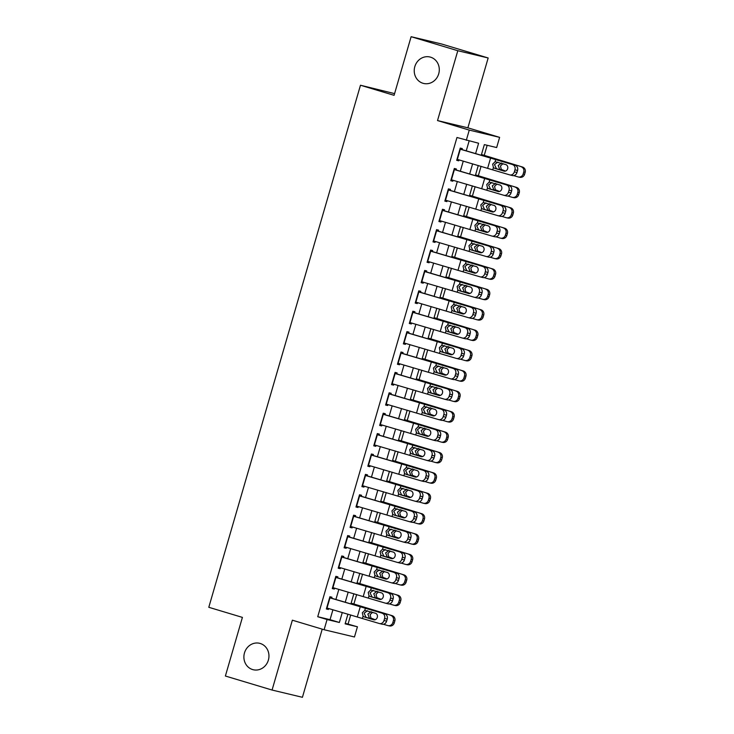 <?xml version="1.0" encoding="UTF-8"?>
<svg xmlns="http://www.w3.org/2000/svg" width="734" height="734" viewBox="0 0 734 734"><rect width="100%" height="100%" fill="white"/><g stroke="black" fill="none" stroke-linecap="round" stroke-linejoin="round"><path stroke-width="1.1" d="M260.221 643.47A13.597 12.478 103.4 0 1 268.47 659.765A13.597 12.478 103.4 0 1 253.267 669.738A13.597 12.478 103.4 0 1 252.634 669.573A13.597 12.478 103.4 0 1 244.376 653.278A13.597 12.478 103.4 0 1 259.588 643.296A13.597 12.478 103.4 0 1 260.221 643.47M430.555 57.169A13.597 12.478 103.4 0 1 438.813 73.464A13.597 12.478 103.4 0 1 423.601 83.447A13.597 12.478 103.4 0 1 422.967 83.272A13.597 12.478 103.4 0 1 414.719 66.977A13.597 12.478 103.4 0 1 429.922 56.995A13.597 12.478 103.4 0 1 430.555 57.169M345.274 623.313L357.43 626.79L354.467 636.984L324.107 629.726L327.07 619.533L339.374 622.478L342.283 612.486M394.58 93.622L360.477 85.236L208.795 607.293L242.413 617.395L225.384 676.023L272.066 690.043L302.426 697.3L322.217 629.166M360.477 85.236L394.085 95.328L411.123 36.7L441.473 43.957L488.165 57.977L457.805 50.719L437.519 120.569L469.265 130.102L499.625 137.359L496.661 147.552L484.348 144.616L481.284 155.186M437.519 120.569L467.87 127.826L488.165 57.977M467.87 127.826L499.625 137.359M348.09 623.983L350.714 614.945M353.889 604.018L356.641 594.549M359.816 583.622L362.568 574.153M365.743 563.235L368.496 553.766M371.661 542.839L374.413 533.37M377.588 522.443L380.34 512.974M383.515 502.056L386.267 492.578M389.442 481.66L392.195 472.191M395.36 461.264L398.112 451.795M401.287 440.877L404.039 431.399M407.214 420.481L409.967 411.012M413.141 400.085L415.894 390.616M419.059 379.698L421.811 370.22M424.986 359.302L427.738 349.834M430.913 338.906L433.666 329.438M436.84 318.519L439.593 309.042M442.758 298.123L445.51 288.655M448.685 277.727L451.438 268.259M454.612 257.34L457.365 247.863M460.539 236.944L463.292 227.476M466.457 216.548L469.209 207.08M472.384 196.162L475.137 186.684M478.311 175.765L481.064 166.297M484.238 155.369L487.165 145.286M411.123 36.7L457.805 50.719M331.63 598.338L331.952 597.228L329.905 596.742L326.346 608.972L328.401 609.468L328.667 608.532M337.557 577.942L337.879 576.832L335.823 576.346L332.273 588.585L334.319 589.072L334.594 588.136M343.484 557.546L343.806 556.445L341.75 555.95L338.2 568.189L340.246 568.676L340.521 567.749M349.402 537.16L349.723 536.049L347.677 535.563L344.118 547.793L346.173 548.289L346.439 547.353M355.329 516.764L355.651 515.653L353.604 515.167L350.045 527.407L352.1 527.893L352.366 526.957M361.256 496.368L361.578 495.266L359.522 494.771L355.972 507.011L358.018 507.497L358.293 506.57M367.183 475.981L367.505 474.87L365.449 474.384L361.899 486.614L363.945 487.11L364.22 486.174M373.101 455.585L373.423 454.474L371.376 453.988L367.817 466.218L369.872 466.714L370.138 465.778M379.028 435.189L379.35 434.088L377.304 433.592L373.744 445.832L375.799 446.318L376.065 445.391M384.955 414.802L385.277 413.692L383.221 413.205L379.671 425.436L381.717 425.931L381.992 424.995M390.883 394.406L391.204 393.296L389.148 392.809L385.598 405.04L387.644 405.535L387.919 404.599M396.8 374.01L397.122 372.909L395.076 372.413L391.516 384.653L393.571 385.139L393.837 384.212M402.727 353.623L403.049 352.513L401.003 352.017L397.443 364.257L399.498 364.752L399.764 363.816M408.654 333.227L408.976 332.117L406.92 331.63L403.37 343.861L405.416 344.356L405.691 343.42M414.582 312.831L414.903 311.73L412.847 311.234L409.297 323.474L411.343 323.96L411.618 323.033M420.499 292.444L420.821 291.334L418.775 290.838L415.215 303.078L417.27 303.573L417.536 302.637M426.426 272.048L426.748 270.938L424.702 270.451L421.142 282.682L423.197 283.177L423.463 282.241M432.354 251.652L432.675 250.551L430.619 250.055L427.069 262.295L429.115 262.781L429.39 261.854M438.281 231.265L438.602 230.155L436.546 229.659L432.996 241.899L435.042 242.385L435.317 241.458M444.198 210.869L444.52 209.759L442.474 209.273L438.914 221.503L440.969 221.998L441.235 221.062M450.125 190.473L450.447 189.372L448.401 188.877L444.841 201.116L446.896 201.602L447.162 200.676M456.053 170.086L456.374 168.976L454.318 168.481L450.768 180.72L452.814 181.206L453.089 180.28M475.614 153.534L478.605 143.24L456.961 137.497L317.73 616.725L330.043 619.67L332.915 609.77M335.906 599.467L338.842 589.374M341.833 579.071L344.769 568.978M347.76 558.675L350.687 548.592M353.687 538.288L356.614 528.196M359.605 517.892L362.541 507.8M365.532 497.496L368.468 487.413M371.459 477.109L374.386 467.017M377.386 456.713L380.313 446.621M383.304 436.317L386.24 426.234M389.231 415.93L392.167 405.838M395.158 395.534L398.085 385.442M401.085 375.138L404.012 365.055M407.003 354.751L409.939 344.659M412.93 334.355L415.866 324.263M418.857 313.959L421.784 303.876M424.784 293.572L427.711 283.48M430.702 273.176L433.638 263.084M436.629 252.78L439.565 242.688M442.556 232.394L445.483 222.301M448.483 211.998L451.41 201.905M454.401 191.602L457.337 181.509M460.328 171.215L463.264 161.122M466.255 150.819L469.118 140.965M461.98 149.69L462.301 148.58L460.246 148.094L456.695 160.324L458.741 160.819L459.016 159.884M324.107 629.726L292.361 620.193L272.066 690.043M317.73 616.725L327.07 619.533M466.301 140.295L469.265 130.102M347.944 614.138L345.118 623.845L357.43 626.79M478.284 165.489L475.357 175.582M472.366 185.876L469.43 195.969M466.439 206.272L463.503 216.365M460.512 226.668L457.585 236.761M454.585 247.055L451.658 257.148M448.667 267.451L445.731 277.544M442.74 287.847L439.804 297.94M436.813 308.243L433.886 318.327M430.886 328.63L427.959 338.723M424.968 349.026L422.032 359.119M419.041 369.422L416.105 379.506M413.114 389.809L410.187 399.902M407.187 410.205L404.26 420.298M401.269 430.601L398.333 440.684M395.342 450.988L392.406 461.08M389.415 471.384L386.488 481.476M383.487 491.78L380.561 501.863M377.57 512.167L374.634 522.259M371.643 532.563L368.707 542.655M365.716 552.959L362.789 563.042M359.788 573.346L356.862 583.438M353.871 593.742L350.935 603.834M345.274 602.183L348.2 592.099M351.201 581.796L354.127 571.703M357.119 561.4L360.055 551.307M363.046 541.004L365.982 530.921M368.973 520.617L371.899 510.525M374.9 500.221L377.827 490.129M380.818 479.825L383.754 469.732M386.745 459.438L389.681 449.346M392.672 439.042L395.598 428.95M398.599 418.646L401.526 408.554M404.517 398.259L407.453 388.167M410.444 377.863L413.38 367.771M416.371 357.467L419.298 347.375M422.289 337.08L425.225 326.988M428.216 316.684L431.152 306.592M434.143 296.288L437.079 286.196M440.07 275.901L442.997 265.809M445.988 255.505L448.924 245.413M451.915 235.109L454.851 225.017M457.842 214.713L460.768 204.63M463.769 194.327L466.696 184.234M469.687 173.93L472.623 163.838M330.043 619.67L339.374 622.478M456.722 160.214L458.741 160.819M450.804 180.601L452.814 181.206M444.877 200.997L446.896 201.602M438.95 221.393L440.969 221.998M433.023 241.78L435.042 242.385M427.105 262.176L429.115 262.781M421.178 282.572L423.197 283.177M415.251 302.958L417.27 303.573M409.324 323.355L411.343 323.96M403.406 343.751L405.416 344.356M397.479 364.147L399.498 364.752M391.552 384.533L393.571 385.139M385.625 404.929L387.644 405.535M379.707 425.325L381.717 425.931M373.78 445.712L375.799 446.318M367.853 466.108L369.872 466.714M361.926 486.504L363.945 487.11M356.008 506.891L358.018 507.497M350.081 527.287L352.1 527.893M344.154 547.683L346.173 548.289M338.227 568.07L340.246 568.676M332.309 588.466L334.319 589.072M326.382 608.862L328.401 609.468M459.952 149.103L515.25 165.333A4.248 3.661 104.2 0 1 517.562 170.472L514.947 169.811A4.248 3.661 -75.8 0 0 512.635 164.664M462.007 149.58L515.25 165.333M456.988 159.296L509.671 174.866A4.248 3.661 -75.8 0 0 509.809 174.903A4.248 3.661 -75.8 0 0 514.351 171.848L514.947 169.811M497.808 162.086L494.477 164.572L496.459 168.719L494.615 168.288L504.13 171.169M514.351 171.848L516.975 172.508L517.562 170.472M516.975 172.508A4.248 3.661 104.2 0 1 512.433 175.564A4.248 3.661 104.2 0 1 512.286 175.527M504.698 171.224L496.459 168.719M494.615 168.288L493.413 167.535L492.661 164.15L495.101 161.728L505.799 164.59A3.395 2.927 104.2 0 1 507.653 168.701A3.395 2.927 104.2 0 1 504.019 171.141A3.395 2.927 104.2 0 1 503.9 171.114M513.736 175.619L518.066 176.903A4.248 4.083 -77.9 0 0 523.159 173.986L524.608 174.297A4.248 4.083 102.1 0 1 519.81 177.289L518.36 176.986M481.431 154.654L522.47 167.022A4.248 4.083 102.1 0 1 525.205 172.261L524.608 174.297M481.476 154.507L522.47 167.022M505.331 171.132L499.735 169.407L498.184 165.462L501.597 162.994M525.205 172.261L523.755 171.949L523.159 173.986M523.755 171.949A4.248 4.083 -77.9 0 0 521.021 166.71M502.964 163.609L500.469 166.012L501.276 169.416L505.524 171.068M454.025 169.49L509.323 185.72A4.248 3.661 104.2 0 1 511.644 190.868L509.02 190.198A4.248 3.661 -75.8 0 0 506.708 185.06M456.08 169.976L509.323 185.72M451.061 179.692L503.744 195.253A4.248 3.661 -75.8 0 0 503.891 195.299A4.248 3.661 -75.8 0 0 508.433 192.244L509.02 190.198M491.89 182.482L488.56 184.968L490.532 189.115L488.688 188.684L498.212 191.565M508.433 192.244L511.048 192.904L511.644 190.868M511.048 192.904A4.248 3.661 104.2 0 1 506.506 195.96A4.248 3.661 104.2 0 1 506.359 195.923M498.771 191.611L490.532 189.115M488.688 188.684L487.495 187.932L486.734 184.546L489.174 182.124L499.872 184.977A3.395 2.927 104.2 0 1 501.726 189.097A3.395 2.927 104.2 0 1 498.092 191.537A3.395 2.927 104.2 0 1 497.973 191.51M448.107 189.886L503.405 206.116A4.248 3.661 104.2 0 1 505.717 211.254L503.093 210.594A4.248 3.661 -75.8 0 0 500.781 205.456M450.153 190.372L503.405 206.116M445.143 200.079L497.817 215.649A4.248 3.661 -75.8 0 0 497.964 215.686A4.248 3.661 -75.8 0 0 502.506 212.631L503.093 210.594M485.963 202.878L482.633 205.355L484.614 209.502L482.761 209.08L492.285 211.961M502.506 212.631L505.12 213.3L505.717 211.254M505.12 213.3A4.248 3.661 104.2 0 1 500.579 216.356A4.248 3.661 104.2 0 1 500.441 216.31M492.853 212.007L484.614 209.502M482.761 209.08L481.568 208.318L480.807 204.933L483.256 202.52L493.945 205.373A3.395 2.927 104.2 0 1 495.799 209.484A3.395 2.927 104.2 0 1 492.165 211.933A3.395 2.927 104.2 0 1 492.055 211.897M442.18 210.282L497.478 226.512A4.248 3.661 104.2 0 1 499.79 231.65L497.175 230.99A4.248 3.661 -75.8 0 0 494.854 225.843M444.235 210.759L497.478 226.512M439.216 220.475L491.89 236.045A4.248 3.661 -75.8 0 0 492.037 236.082A4.248 3.661 -75.8 0 0 496.579 233.027L497.175 230.99M480.036 223.264L476.705 225.751L478.687 229.898L476.834 229.467L486.358 232.348M496.579 233.027L499.203 233.687L499.79 231.65M499.203 233.687A4.248 3.661 104.2 0 1 494.661 236.743A4.248 3.661 104.2 0 1 494.514 236.706M486.926 232.403L478.687 229.898M476.834 229.467L475.641 228.714L474.889 225.329L477.329 222.907L488.027 225.769A3.395 2.927 104.2 0 1 489.872 229.88A3.395 2.927 104.2 0 1 486.238 232.329A3.395 2.927 104.2 0 1 486.128 232.293M436.253 230.669L491.551 246.899A4.248 3.661 104.2 0 1 493.863 252.046L491.248 251.386A4.248 3.661 -75.8 0 0 488.936 246.239M438.308 231.155L491.551 246.899M433.289 240.871L485.972 256.432A4.248 3.661 -75.8 0 0 486.11 256.478A4.248 3.661 -75.8 0 0 490.651 253.423L491.248 251.386M474.109 243.66L470.778 246.147L472.76 250.294L470.916 249.863L480.431 252.744M490.651 253.423L493.276 254.083L493.863 252.046M493.276 254.083A4.248 3.661 104.2 0 1 488.734 257.139A4.248 3.661 104.2 0 1 488.587 257.102M480.999 252.799L472.76 250.294M470.916 249.863L469.714 249.11L468.962 245.725L471.402 243.303L482.1 246.156A3.395 2.927 104.2 0 1 483.954 250.276A3.395 2.927 104.2 0 1 480.32 252.716A3.395 2.927 104.2 0 1 480.201 252.689M507.809 196.015L512.139 197.299A4.248 4.083 -77.9 0 0 517.231 194.382L518.681 194.693A4.248 4.083 102.1 0 1 513.883 197.685L512.433 197.373M475.504 175.05L516.553 187.418A4.248 4.083 102.1 0 1 519.277 192.657L518.681 194.693M475.549 174.894L516.553 187.418M499.404 191.519L493.817 189.803L492.266 185.849L495.679 183.39M519.277 192.657L517.828 192.345L517.231 194.382M517.828 192.345A4.248 4.083 -77.9 0 0 515.103 187.106M497.037 184.005L494.542 186.408L495.349 189.803L499.606 191.464M501.882 216.402L506.212 217.695A4.248 4.083 -77.9 0 0 511.314 214.778L512.763 215.09A4.248 4.083 102.1 0 1 507.956 218.081L506.506 217.769M469.586 195.446L510.625 207.805A4.248 4.083 102.1 0 1 513.35 213.043L512.763 215.09M469.632 195.29L510.625 207.805M493.477 211.915L487.89 210.19L486.339 206.245L489.752 203.777M513.35 213.043L511.901 212.741L511.314 214.778M511.901 212.741A4.248 4.083 -77.9 0 0 509.176 207.493M491.11 204.391L488.615 206.804L489.422 210.199L493.679 211.851M495.955 236.798L500.285 238.082A4.248 4.083 -77.9 0 0 505.387 235.164L506.836 235.476A4.248 4.083 102.1 0 1 502.028 238.467L500.579 238.165M463.659 215.833L504.698 228.201A4.248 4.083 102.1 0 1 507.423 233.44L506.836 235.476M463.704 215.686L504.698 228.201M487.559 232.311L481.963 230.586L480.412 226.641L483.825 224.173M507.423 233.44L505.974 233.128L505.387 235.164M505.974 233.128A4.248 4.083 -77.9 0 0 503.249 227.889M485.183 224.787L482.688 227.191L483.504 230.595L487.752 232.247M490.037 257.194L494.367 258.478A4.248 4.083 -77.9 0 0 499.459 255.56L500.909 255.872A4.248 4.083 102.1 0 1 496.111 258.863L494.661 258.552M457.732 236.229L498.771 248.597A4.248 4.083 102.1 0 1 501.505 253.836L500.909 255.872M457.777 236.073L498.771 248.597M481.632 252.698L476.036 250.982L474.485 247.028L477.898 244.569M501.505 253.836L500.056 253.524L499.459 255.56M500.056 253.524A4.248 4.083 -77.9 0 0 497.322 248.285M479.265 245.184L476.77 247.587L477.577 250.982L481.825 252.643M430.326 251.065L485.624 267.295A4.248 3.661 104.2 0 1 487.945 272.433L485.321 271.773A4.248 3.661 -75.8 0 0 483.009 266.635M432.381 251.551L485.624 267.295M427.362 261.267L480.045 276.828A4.248 3.661 -75.8 0 0 480.192 276.865A4.248 3.661 -75.8 0 0 484.734 273.81L485.321 271.773M468.191 264.057L464.861 266.534L466.833 270.681L464.989 270.259L474.513 273.14M484.734 273.81L487.348 274.479L487.945 272.433M487.348 274.479A4.248 3.661 104.2 0 1 482.807 277.535A4.248 3.661 104.2 0 1 482.669 277.489M475.072 273.186L466.833 270.681M464.989 270.259L463.796 269.497L463.035 266.112L465.475 263.699L476.173 266.552A3.395 2.927 104.2 0 1 478.027 270.663A3.395 2.927 104.2 0 1 474.393 273.112A3.395 2.927 104.2 0 1 474.274 273.076M484.11 277.59L488.44 278.874A4.248 4.083 -77.9 0 0 493.532 275.956L494.982 276.268A4.248 4.083 102.1 0 1 490.184 279.259L488.734 278.948M451.805 256.625L492.853 268.983A4.248 4.083 102.1 0 1 495.578 274.222L494.982 276.268M451.85 256.469L492.853 268.983M475.705 273.094L470.118 271.369L468.567 267.424L471.98 264.956M495.578 274.222L494.129 273.92L493.532 275.956M494.129 273.92A4.248 4.083 -77.9 0 0 491.404 268.672M473.338 265.58L470.843 267.983L471.65 271.378L475.907 273.039M424.408 271.461L479.706 287.691A4.248 3.661 104.2 0 1 482.018 292.829L479.394 292.169A4.248 3.661 -75.8 0 0 477.082 287.022M426.454 271.938L479.706 287.691M421.444 281.654L474.118 297.224A4.248 3.661 -75.8 0 0 474.265 297.261A4.248 3.661 -75.8 0 0 478.807 294.206L479.394 292.169M462.264 284.443L458.933 286.93L460.915 291.077L459.062 290.646L468.586 293.527M478.807 294.206L481.421 294.866L482.018 292.829M481.421 294.866A4.248 3.661 104.2 0 1 476.88 297.921A4.248 3.661 104.2 0 1 476.742 297.885M469.154 293.582L460.915 291.077M459.062 290.646L457.869 289.893L457.108 286.508L459.557 284.086L470.246 286.948A3.395 2.927 104.2 0 1 472.1 291.059A3.395 2.927 104.2 0 1 468.466 293.508A3.395 2.927 104.2 0 1 468.356 293.472M478.183 297.976L482.513 299.261A4.248 4.083 -77.9 0 0 487.615 296.353L489.064 296.655A4.248 4.083 102.1 0 1 484.256 299.646L482.807 299.344M445.887 277.021L486.926 289.379A4.248 4.083 102.1 0 1 489.651 294.618L489.064 296.655M445.933 276.865L486.926 289.379M469.778 293.49L464.191 291.765L462.64 287.82L466.053 285.352M489.651 294.618L488.202 294.306L487.615 296.353M488.202 294.306A4.248 4.083 -77.9 0 0 485.477 289.068M467.411 285.966L464.916 288.37L465.723 291.774L469.98 293.426M418.481 291.857L473.779 308.078A4.248 3.661 104.2 0 1 476.091 313.225L473.476 312.565A4.248 3.661 -75.8 0 0 471.155 307.418M420.536 292.334L473.779 308.078M415.517 302.05L468.191 317.611A4.248 3.661 -75.8 0 0 468.338 317.657A4.248 3.661 -75.8 0 0 472.879 314.602L473.476 312.565M456.337 304.839L453.006 307.326L454.988 311.473L453.135 311.042L462.659 313.923M472.879 314.602L475.504 315.262L476.091 313.225M475.504 315.262A4.248 3.661 104.2 0 1 470.962 318.317A4.248 3.661 104.2 0 1 470.815 318.281M463.227 313.978L454.988 311.473M453.135 311.042L451.942 310.289L451.19 306.904L453.63 304.482L464.328 307.335A3.395 2.927 104.2 0 1 466.173 311.455A3.395 2.927 104.2 0 1 462.539 313.895A3.395 2.927 104.2 0 1 462.429 313.868M472.256 318.373L476.586 319.657A4.248 4.083 -77.9 0 0 481.688 316.739L483.137 317.051A4.248 4.083 102.1 0 1 478.329 320.042L476.88 319.73M439.96 297.408L480.999 309.776A4.248 4.083 102.1 0 1 483.724 315.014L483.137 317.051M440.005 297.252L480.999 309.776M463.86 313.886L458.264 312.161L456.713 308.207L460.126 305.748M483.724 315.014L482.275 314.702L481.688 316.739M482.275 314.702A4.248 4.083 -77.9 0 0 479.55 309.464M461.484 306.362L458.989 308.766L459.805 312.161L464.053 313.822M412.554 312.244L467.852 328.474A4.248 3.661 104.2 0 1 470.164 333.612L467.549 332.952A4.248 3.661 -75.8 0 0 465.237 327.814M414.609 312.73L467.852 328.474M409.59 322.446L462.273 338.007A4.248 3.661 -75.8 0 0 462.411 338.044A4.248 3.661 -75.8 0 0 466.952 334.988L467.549 332.952M450.41 325.235L447.079 327.713L449.061 331.86L447.217 331.438L456.731 334.319M466.952 334.988L469.577 335.658L470.164 333.612M469.577 335.658A4.248 3.661 104.2 0 1 465.035 338.713A4.248 3.661 104.2 0 1 464.888 338.668M457.3 334.365L449.061 331.86M447.217 331.438L446.015 330.676L445.263 327.291L447.703 324.878L458.401 327.731A3.395 2.927 104.2 0 1 460.255 331.851A3.395 2.927 104.2 0 1 456.621 334.291A3.395 2.927 104.2 0 1 456.502 334.254M466.338 338.769L470.668 340.053A4.248 4.083 -77.9 0 0 475.76 337.135L477.21 337.447A4.248 4.083 102.1 0 1 472.412 340.438L470.962 340.126M434.033 317.804L475.081 330.162A4.248 4.083 102.1 0 1 477.806 335.401L477.21 337.447M434.078 317.648L475.081 330.162M457.933 334.273L452.337 332.548L450.786 328.603L454.199 326.144M477.806 335.401L476.357 335.099L475.76 337.135M476.357 335.099A4.248 4.083 -77.9 0 0 473.623 329.85M455.566 326.758L453.071 329.162L453.878 332.557L458.126 334.218M406.627 332.64L461.925 348.87A4.248 3.661 104.2 0 1 464.246 354.008L461.622 353.348A4.248 3.661 -75.8 0 0 459.31 348.2M408.682 333.117L461.925 348.87M403.663 342.833L456.346 358.403A4.248 3.661 -75.8 0 0 456.493 358.44A4.248 3.661 -75.8 0 0 461.035 355.384L461.622 353.348M444.492 345.622L441.162 348.109L443.134 352.256L441.29 351.825L450.814 354.706M461.035 355.384L463.649 356.045L464.246 354.008M463.649 356.045A4.248 3.661 104.2 0 1 459.108 359.1A4.248 3.661 104.2 0 1 458.97 359.064M451.373 354.761L443.134 352.256M441.29 351.825L440.097 351.072L439.336 347.687L441.776 345.264L452.474 348.127A3.395 2.927 104.2 0 1 454.328 352.237A3.395 2.927 104.2 0 1 450.694 354.687A3.395 2.927 104.2 0 1 450.575 354.65M460.411 359.155L464.741 360.44A4.248 4.083 -77.9 0 0 469.833 357.531L471.283 357.834A4.248 4.083 102.1 0 1 466.485 360.825L465.035 360.522M428.106 338.2L469.154 350.558A4.248 4.083 102.1 0 1 471.879 355.797L471.283 357.834M428.151 338.044L469.154 350.558M452.006 354.669L446.419 352.944L444.868 348.999L448.281 346.531M471.879 355.797L470.43 355.485L469.833 357.531M470.43 355.485A4.248 4.083 -77.9 0 0 467.705 350.246M449.639 347.145L447.144 349.558L447.951 352.953L452.208 354.605M400.709 353.036L456.007 369.257A4.248 3.661 104.2 0 1 458.319 374.404L455.695 373.744A4.248 3.661 -75.8 0 0 453.383 368.596M402.755 353.513L456.007 369.257M397.745 363.229L450.419 378.79A4.248 3.661 -75.8 0 0 450.566 378.836A4.248 3.661 -75.8 0 0 455.108 375.78L455.695 373.744M438.565 366.018L435.234 368.505L437.216 372.652L435.363 372.221L444.887 375.102M455.108 375.78L457.722 376.441L458.319 374.404M457.722 376.441A4.248 3.661 104.2 0 1 453.181 379.496A4.248 3.661 104.2 0 1 453.043 379.46M445.455 375.157L437.216 372.652M435.363 372.221L434.17 371.468L433.409 368.083L435.858 365.66L446.547 368.514A3.395 2.927 104.2 0 1 448.401 372.633A3.395 2.927 104.2 0 1 444.767 375.074A3.395 2.927 104.2 0 1 444.657 375.046M454.484 379.551L458.814 380.836A4.248 4.083 -77.9 0 0 463.916 377.918L465.365 378.23A4.248 4.083 102.1 0 1 460.557 381.221L459.108 380.909M422.188 358.587L463.227 370.954A4.248 4.083 102.1 0 1 465.952 376.193L465.365 378.23M422.233 358.431L463.227 370.954M446.079 375.065L440.492 373.34L438.941 369.386L442.354 366.927M465.952 376.193L464.503 375.881L463.916 377.918M464.503 375.881A4.248 4.083 -77.9 0 0 461.778 370.642M443.712 367.541L441.217 369.945L442.024 373.34L446.281 375.001M394.782 373.423L450.08 389.653A4.248 3.661 104.2 0 1 452.392 394.791L449.777 394.13A4.248 3.661 -75.8 0 0 447.456 388.992M396.837 373.909L450.08 389.653M391.818 383.625L444.492 399.186A4.248 3.661 -75.8 0 0 444.639 399.223A4.248 3.661 -75.8 0 0 449.18 396.176L449.777 394.13M432.638 386.414L429.307 388.892L431.289 393.039L429.436 392.617L438.96 395.498M449.18 396.176L451.805 396.837L452.392 394.791M451.805 396.837A4.248 3.661 104.2 0 1 447.263 399.892A4.248 3.661 104.2 0 1 447.116 399.846M439.528 395.543L431.289 393.039M429.436 392.617L428.243 391.855L427.491 388.479L429.931 386.056L440.629 388.91A3.395 2.927 104.2 0 1 442.474 393.029A3.395 2.927 104.2 0 1 438.84 395.47A3.395 2.927 104.2 0 1 438.73 395.433M448.557 399.947L452.887 401.232A4.248 4.083 -77.9 0 0 457.988 398.314L459.438 398.626A4.248 4.083 102.1 0 1 454.63 401.617L453.181 401.305M416.261 378.983L457.3 391.341A4.248 4.083 102.1 0 1 460.025 396.58L459.438 398.626M416.306 378.827L457.3 391.341M440.161 395.452L434.565 393.727L433.014 389.782L436.427 387.323M460.025 396.58L458.576 396.277L457.988 398.314M458.576 396.277A4.248 4.083 -77.9 0 0 455.851 391.029M437.785 387.937L435.29 390.341L436.106 393.736L440.354 395.397M388.855 393.819L444.153 410.049A4.248 3.661 104.2 0 1 446.465 415.187L443.85 414.526A4.248 3.661 -75.8 0 0 441.538 409.379M390.91 394.296L444.153 410.049M385.891 404.012L438.574 419.582A4.248 3.661 -75.8 0 0 438.712 419.619A4.248 3.661 -75.8 0 0 443.253 416.563L443.85 414.526M426.711 406.801L423.38 409.288L425.362 413.435L423.518 413.003L433.032 415.884M443.253 416.563L445.877 417.224L446.465 415.187M445.877 417.224A4.248 3.661 104.2 0 1 441.336 420.279A4.248 3.661 104.2 0 1 441.189 420.243M433.601 415.939L425.362 413.435M423.518 413.003L422.316 412.251L421.564 408.866L424.004 406.443L434.702 409.306A3.395 2.927 104.2 0 1 436.556 413.416A3.395 2.927 104.2 0 1 432.922 415.866A3.395 2.927 104.2 0 1 432.803 415.829M442.639 420.334L446.969 421.619A4.248 4.083 -77.9 0 0 452.061 418.71L453.511 419.013A4.248 4.083 102.1 0 1 448.713 422.013L447.263 421.701M410.334 399.379L451.382 411.737A4.248 4.083 102.1 0 1 454.107 416.976L453.511 419.013M410.379 399.223L451.382 411.737M434.234 415.848L428.638 414.123L427.087 410.178L430.5 407.709M454.107 416.976L452.658 416.664L452.061 418.71M452.658 416.664A4.248 4.083 -77.9 0 0 449.933 411.425M431.867 408.324L429.372 410.737L430.179 414.132L434.436 415.783M382.928 414.215L438.226 430.436A4.248 3.661 104.2 0 1 440.547 435.583L437.923 434.923A4.248 3.661 -75.8 0 0 435.611 429.775M384.983 414.692L438.226 430.436M379.964 424.408L432.647 439.969A4.248 3.661 -75.8 0 0 432.794 440.015A4.248 3.661 -75.8 0 0 437.336 436.959L437.923 434.923M420.793 427.197L417.462 429.684L419.435 433.831L417.591 433.399L427.115 436.28M437.336 436.959L439.95 437.62L440.547 435.583M439.95 437.62A4.248 3.661 104.2 0 1 435.409 440.675A4.248 3.661 104.2 0 1 435.271 440.639M427.674 436.335L419.435 433.831M417.591 433.399L416.398 432.647L415.637 429.262L418.077 426.839L428.775 429.702A3.395 2.927 104.2 0 1 430.629 433.812A3.395 2.927 104.2 0 1 426.995 436.253A3.395 2.927 104.2 0 1 426.876 436.225M436.712 440.73L441.042 442.015A4.248 4.083 -77.9 0 0 446.134 439.097L447.584 439.409A4.248 4.083 102.1 0 1 442.786 442.4L441.336 442.088M404.406 419.765L445.455 432.133A4.248 4.083 102.1 0 1 448.18 437.372L447.584 439.409M404.452 419.609L445.455 432.133M428.307 436.244L422.72 434.519L421.169 430.564L424.582 428.106M448.18 437.372L446.731 437.06L446.134 439.097M446.731 437.06A4.248 4.083 -77.9 0 0 444.006 431.821M425.94 428.72L423.445 431.124L424.252 434.519L428.509 436.179M377.01 434.601L432.308 450.832A4.248 3.661 104.2 0 1 434.62 455.97L431.996 455.309A4.248 3.661 -75.8 0 0 429.684 450.171M379.056 435.088L432.308 450.832M374.046 444.804L426.72 460.365A4.248 3.661 -75.8 0 0 426.867 460.411A4.248 3.661 -75.8 0 0 431.409 457.355L431.996 455.309M414.866 447.593L411.535 450.07L413.517 454.218L411.664 453.796L421.188 456.676M431.409 457.355L434.023 458.016L434.62 455.97M434.023 458.016A4.248 3.661 104.2 0 1 429.482 461.071A4.248 3.661 104.2 0 1 429.344 461.025M421.756 456.722L413.517 454.218M411.664 453.796L410.471 453.034L409.71 449.658L412.159 447.235L422.848 450.089A3.395 2.927 104.2 0 1 424.702 454.208A3.395 2.927 104.2 0 1 421.068 456.649A3.395 2.927 104.2 0 1 420.958 456.612M430.785 461.126L435.115 462.411A4.248 4.083 -77.9 0 0 440.216 459.493L441.666 459.805A4.248 4.083 102.1 0 1 436.858 462.796L435.409 462.484M398.489 440.161L439.528 452.52A4.248 4.083 102.1 0 1 442.253 457.768L441.666 459.805M398.534 440.005L439.528 452.52M422.38 456.631L416.793 454.906L415.242 450.96L418.655 448.502M442.253 457.768L440.804 457.456L440.216 459.493M440.804 457.456A4.248 4.083 -77.9 0 0 438.079 452.208M420.013 449.116L417.518 451.52L418.325 454.915L422.582 456.576M371.083 454.997L426.381 471.228A4.248 3.661 104.2 0 1 428.693 476.366L426.078 475.705A4.248 3.661 -75.8 0 0 423.757 470.558M373.138 455.475L426.381 471.228M368.119 465.191L420.793 480.761A4.248 3.661 -75.8 0 0 420.94 480.798A4.248 3.661 -75.8 0 0 425.481 477.742L426.078 475.705M408.939 467.98L405.608 470.466L407.59 474.614L405.737 474.182L415.261 477.072M425.481 477.742L428.106 478.403L428.693 476.366M428.106 478.403A4.248 3.661 104.2 0 1 423.564 481.458A4.248 3.661 104.2 0 1 423.417 481.421M415.829 477.118L407.59 474.614M405.737 474.182L404.544 473.43L403.792 470.044L406.232 467.622L416.93 470.485A3.395 2.927 104.2 0 1 418.775 474.595A3.395 2.927 104.2 0 1 415.141 477.045A3.395 2.927 104.2 0 1 415.031 477.008M424.858 481.513L429.188 482.798A4.248 4.083 -77.9 0 0 434.289 479.889L435.739 480.192A4.248 4.083 102.1 0 1 430.931 483.192L429.482 482.88M392.562 460.557L433.601 472.916A4.248 4.083 102.1 0 1 436.326 478.155L435.739 480.192M392.607 460.401L433.601 472.916M416.462 477.027L410.866 475.302L409.315 471.356L412.728 468.888M436.326 478.155L434.877 477.843L434.289 479.889M434.877 477.843A4.248 4.083 -77.9 0 0 432.152 472.604M414.086 469.503L411.591 471.916L412.407 475.311L416.655 476.962M365.156 475.393L420.454 491.615A4.248 3.661 104.2 0 1 422.766 496.762L420.151 496.101A4.248 3.661 -75.8 0 0 417.839 490.954M367.211 475.871L420.454 491.615M362.192 485.587L414.875 501.148A4.248 3.661 -75.8 0 0 415.013 501.194A4.248 3.661 -75.8 0 0 419.554 498.138L420.151 496.101M403.012 488.376L399.681 490.863L401.663 495.01L399.819 494.578L409.333 497.459M419.554 498.138L422.178 498.799L422.766 496.762M422.178 498.799A4.248 3.661 104.2 0 1 417.637 501.854A4.248 3.661 104.2 0 1 417.49 501.817M409.902 497.514L401.663 495.01M399.819 494.578L398.617 493.826L397.865 490.44L400.305 488.018L411.003 490.881A3.395 2.927 104.2 0 1 412.857 494.991A3.395 2.927 104.2 0 1 409.223 497.432A3.395 2.927 104.2 0 1 409.104 497.404M418.94 501.909L423.27 503.194A4.248 4.083 -77.9 0 0 428.362 500.276L429.812 500.588A4.248 4.083 102.1 0 1 425.014 503.579L423.564 503.267M386.634 480.944L427.683 493.312A4.248 4.083 102.1 0 1 430.408 498.551L429.812 500.588M386.68 480.798L427.683 493.312M410.535 497.423L404.939 495.698L403.388 491.743L406.801 489.284M430.408 498.551L428.959 498.239L428.362 500.276M428.959 498.239A4.248 4.083 -77.9 0 0 426.234 493M408.168 489.899L405.673 492.303L406.48 495.698L410.737 497.358M359.229 495.78L414.526 512.011A4.248 3.661 104.2 0 1 416.848 517.149L414.224 516.488A4.248 3.661 -75.8 0 0 411.912 511.35M361.284 496.267L414.526 512.011M356.265 505.983L408.948 521.544A4.248 3.661 -75.8 0 0 409.095 521.59A4.248 3.661 -75.8 0 0 413.637 518.534L414.224 516.488M397.094 508.772L393.763 511.249L395.736 515.396L393.892 514.974L403.416 517.855M413.637 518.534L416.251 519.195L416.848 517.149M416.251 519.195A4.248 3.661 104.2 0 1 411.71 522.25A4.248 3.661 104.2 0 1 411.572 522.204M403.975 517.901L395.736 515.396M393.892 514.974L392.699 514.213L391.938 510.836L394.378 508.414L405.076 511.268A3.395 2.927 104.2 0 1 406.93 515.387A3.395 2.927 104.2 0 1 403.296 517.828A3.395 2.927 104.2 0 1 403.177 517.791M413.013 522.305L417.343 523.59A4.248 4.083 -77.9 0 0 422.435 520.672L423.885 520.984A4.248 4.083 102.1 0 1 419.086 523.975L417.637 523.663M380.717 501.34L421.756 513.699A4.248 4.083 102.1 0 1 424.481 518.947L423.885 520.984M380.753 501.184L421.756 513.699M404.608 517.809L399.021 516.085L397.47 512.139L400.883 509.68M424.481 518.947L423.032 518.635L422.435 520.672M423.032 518.635A4.248 4.083 -77.9 0 0 420.307 513.387M402.241 510.295L399.746 512.699L400.553 516.094L404.81 517.754M353.311 516.176L408.609 532.407A4.248 3.661 104.2 0 1 410.921 537.545L408.297 536.884A4.248 3.661 -75.8 0 0 405.985 531.746M355.357 516.663L408.609 532.407M350.347 526.37L403.021 541.94A4.248 3.661 -75.8 0 0 403.168 541.976A4.248 3.661 -75.8 0 0 407.709 538.921L408.297 536.884M391.167 529.168L387.836 531.645L389.818 535.792L387.965 535.361L397.489 538.251M407.709 538.921L410.324 539.582L410.921 537.545M410.324 539.582A4.248 3.661 104.2 0 1 405.783 542.637A4.248 3.661 104.2 0 1 405.645 542.6M398.057 538.297L389.818 535.792M387.965 535.361L386.772 534.609L386.02 531.223L388.46 528.81L399.149 531.664A3.395 2.927 104.2 0 1 401.003 535.774A3.395 2.927 104.2 0 1 397.369 538.224A3.395 2.927 104.2 0 1 397.259 538.187M407.086 542.692L411.416 543.986A4.248 4.083 -77.9 0 0 416.517 541.068L417.967 541.371A4.248 4.083 102.1 0 1 413.159 544.371L411.71 544.059M374.79 521.736L415.829 534.095A4.248 4.083 102.1 0 1 418.554 539.334L417.967 541.371M374.835 521.58L415.829 534.095M398.681 538.206L393.094 536.481L391.543 532.535L394.956 530.067M418.554 539.334L417.105 539.022L416.517 541.068M417.105 539.022A4.248 4.083 -77.9 0 0 414.38 533.783M396.314 530.682L393.819 533.095L394.626 536.49L398.883 538.141M347.384 536.572L402.682 552.794A4.248 3.661 104.2 0 1 404.994 557.941L402.379 557.28A4.248 3.661 -75.8 0 0 400.058 552.133M349.439 537.049L402.682 552.794M344.42 546.766L397.094 562.336A4.248 3.661 -75.8 0 0 397.241 562.372A4.248 3.661 -75.8 0 0 401.782 559.317L402.379 557.28M385.24 549.555L381.909 552.041L383.891 556.188L382.038 555.757L391.561 558.638M401.782 559.317L404.406 559.978L404.994 557.941M404.406 559.978A4.248 3.661 104.2 0 1 399.865 563.033A4.248 3.661 104.2 0 1 399.718 562.996M392.13 558.693L383.891 556.188M382.038 555.757L380.845 555.005L380.093 551.619L382.533 549.197L393.231 552.06A3.395 2.927 104.2 0 1 395.076 556.17A3.395 2.927 104.2 0 1 391.451 558.611A3.395 2.927 104.2 0 1 391.332 558.583M401.159 563.088L405.489 564.373A4.248 4.083 -77.9 0 0 410.59 561.455L412.04 561.767A4.248 4.083 102.1 0 1 407.242 564.758L405.783 564.446M368.863 542.123L409.902 554.491A4.248 4.083 102.1 0 1 412.627 559.73L412.04 561.767M368.908 541.976L409.902 554.491M392.763 558.602L387.167 556.877L385.616 552.922L389.029 550.463M412.627 559.73L411.178 559.418L410.59 561.455M411.178 559.418A4.248 4.083 -77.9 0 0 408.453 554.179M390.387 551.078L387.891 553.482L388.708 556.877L392.956 558.537M341.457 556.959L396.755 573.19A4.248 3.661 104.2 0 1 399.067 578.337L396.452 577.667A4.248 3.661 -75.8 0 0 394.14 572.529M343.512 557.445L396.755 573.19M338.493 567.162L391.176 582.723A4.248 3.661 -75.8 0 0 391.314 582.768A4.248 3.661 -75.8 0 0 395.855 579.713L396.452 577.667M379.313 569.951L375.982 572.437L377.964 576.575L376.12 576.153L385.634 579.034M395.855 579.713L398.479 580.374L399.067 578.337M398.479 580.374A4.248 3.661 104.2 0 1 393.938 583.429A4.248 3.661 104.2 0 1 393.791 583.383M386.203 579.08L377.964 576.575M376.12 576.153L374.918 575.392L374.166 572.015L376.606 569.593L387.304 572.447A3.395 2.927 104.2 0 1 389.158 576.566A3.395 2.927 104.2 0 1 385.524 579.007A3.395 2.927 104.2 0 1 385.405 578.979M395.241 583.484L399.571 584.769A4.248 4.083 -77.9 0 0 404.663 581.851L406.113 582.163A4.248 4.083 102.1 0 1 401.314 585.154L399.865 584.842M362.935 562.519L403.984 574.878A4.248 4.083 102.1 0 1 406.709 580.126L406.113 582.163M362.981 562.363L403.984 574.878M386.836 578.988L381.24 577.263L379.689 573.318L383.102 570.859M406.709 580.126L405.26 579.814L404.663 581.851M405.26 579.814A4.248 4.083 -77.9 0 0 402.535 574.575M384.469 571.474L381.974 573.878L382.781 577.273L387.038 578.933M335.53 577.355L390.827 593.586A4.248 3.661 104.2 0 1 393.149 598.724L390.525 598.063A4.248 3.661 -75.8 0 0 388.213 592.925M337.585 577.841L390.827 593.586M332.575 587.549L385.249 603.119A4.248 3.661 -75.8 0 0 385.396 603.155A4.248 3.661 -75.8 0 0 389.938 600.1L390.525 598.063M373.395 590.347L370.064 592.824L372.037 596.971L370.193 596.54L379.717 599.43M389.938 600.1L392.552 600.761L393.149 598.724M392.552 600.761A4.248 3.661 104.2 0 1 388.011 603.816A4.248 3.661 104.2 0 1 387.873 603.779M380.276 599.476L372.037 596.971M370.193 596.54L369 595.788L368.239 592.402L370.679 589.989L381.377 592.843A3.395 2.927 104.2 0 1 383.231 596.953A3.395 2.927 104.2 0 1 379.597 599.403A3.395 2.927 104.2 0 1 379.478 599.366M389.314 603.871L393.644 605.165A4.248 4.083 -77.9 0 0 398.736 602.247L400.186 602.559A4.248 4.083 102.1 0 1 395.387 605.55L393.938 605.238M357.018 582.915L398.057 595.274A4.248 4.083 102.1 0 1 400.782 600.513L400.186 602.559M357.054 582.759L398.057 595.274M380.909 599.384L375.322 597.659L373.771 593.714L377.184 591.246M400.782 600.513L399.333 600.201L398.736 602.247M399.333 600.201A4.248 4.083 -77.9 0 0 396.608 594.962M378.542 591.861L376.047 594.274L376.854 597.669L381.111 599.32M329.612 597.751L384.91 613.973A4.248 3.661 104.2 0 1 387.222 619.12L384.598 618.459A4.248 3.661 -75.8 0 0 382.286 613.312M331.658 598.228L384.91 613.973M326.648 607.945L379.322 623.515A4.248 3.661 -75.8 0 0 379.469 623.551A4.248 3.661 -75.8 0 0 384.01 620.496L384.598 618.459M367.468 610.734L364.137 613.22L366.119 617.367L364.266 616.936L373.789 619.817M384.01 620.496L386.625 621.157L387.222 619.12M386.625 621.157A4.248 3.661 104.2 0 1 382.084 624.212A4.248 3.661 104.2 0 1 381.946 624.175M374.358 619.872L366.119 617.367M364.266 616.936L363.073 616.184L362.321 612.798L364.761 610.376L375.45 613.239A3.395 2.927 104.2 0 1 377.304 617.349A3.395 2.927 104.2 0 1 373.67 619.79A3.395 2.927 104.2 0 1 373.56 619.762M383.387 624.267L387.717 625.551A4.248 4.083 -77.9 0 0 392.818 622.634L394.268 622.946A4.248 4.083 102.1 0 1 389.46 625.937L388.011 625.625M351.091 603.302L392.13 615.67A4.248 4.083 102.1 0 1 394.855 620.909L394.268 622.946M351.136 603.155L392.13 615.67M374.982 619.78L369.395 618.056L367.844 614.101L371.257 611.642M394.855 620.909L393.406 620.597L392.818 622.634M393.406 620.597A4.248 4.083 -77.9 0 0 390.681 615.358M372.615 612.257L370.119 614.661L370.927 618.065L375.184 619.716M495.101 161.728L495.744 159.535M492.78 169.728L493.413 167.535M487.651 168.214L490.615 158.012M457.346 159.406L460.31 149.204M502.625 170.205L500.313 169.637M489.174 182.124L489.817 179.931M486.853 190.124L487.495 187.932M481.733 188.601L484.688 178.408M451.428 179.793L454.392 169.6M483.256 202.52L483.889 200.318M480.926 210.52L481.568 208.318M475.806 208.997L478.77 198.804M445.501 200.189L448.465 189.996M477.329 222.907L477.962 220.714M475.008 230.907L475.641 228.714M469.879 229.393L472.843 219.191M439.574 220.585L442.538 210.383M471.402 243.303L472.045 241.11M469.081 251.303L469.714 249.11M463.952 249.78L466.916 239.587M433.647 240.972L436.611 230.779M496.698 190.601L494.386 190.033M490.771 210.988L488.459 210.429M484.853 231.384L482.541 230.815M478.926 251.78L476.614 251.212M465.475 263.699L466.118 261.497M463.154 271.699L463.796 269.497M458.034 270.176L460.989 259.983M427.729 261.368L430.693 251.175M472.999 272.167L470.687 271.608M459.557 284.086L460.19 281.893M457.227 292.086L457.869 289.893M452.107 290.572L455.071 280.37M421.802 281.764L424.766 271.562M467.072 292.563L464.76 291.994M453.63 304.482L454.263 302.289M451.309 312.482L451.942 310.289M446.18 310.959L449.144 300.766M415.875 302.151L418.839 291.958M461.154 312.959L458.842 312.39M447.703 324.878L448.346 322.676M445.382 332.878L446.015 330.676M440.253 331.355L443.217 321.162M409.948 322.547L412.912 312.354M455.227 333.346L452.915 332.786M441.776 345.264L442.418 343.072M439.455 353.265L440.097 351.072M434.335 351.751L437.29 341.549M404.03 342.943L406.994 332.741M449.3 353.742L446.988 353.173M435.858 365.66L436.491 363.468M433.528 373.661L434.17 371.468M428.408 372.138L431.372 361.945M398.103 363.33L401.067 353.137M443.373 374.138L441.061 373.569M429.931 386.056L430.564 383.854M427.61 394.057L428.243 391.855M422.481 392.534L425.445 382.341M392.176 383.726L395.14 373.533M437.455 394.534L435.143 393.965M424.004 406.443L424.647 404.25M421.683 414.444L422.316 412.251M416.554 412.93L419.518 402.727M386.249 404.122L389.213 393.919M431.528 414.921L429.216 414.352M418.077 426.839L418.719 424.647M415.756 434.84L416.398 432.647M410.636 433.317L413.591 423.123M380.331 424.509L383.295 414.315M425.601 435.317L423.289 434.748M412.159 447.235L412.792 445.033M409.829 455.236L410.471 453.034M404.709 453.713L407.673 443.519M374.404 444.905L377.368 434.712M419.674 455.713L417.362 455.144M406.232 467.622L406.865 465.429M403.911 475.623L404.544 473.43M398.782 474.109L401.746 463.906M368.477 465.301L371.441 455.098M413.756 476.1L411.444 475.531M400.305 488.018L400.947 485.825M397.984 496.019L398.617 493.826M392.855 494.496L395.819 484.302M362.55 485.688L365.514 475.494M407.829 496.496L405.517 495.927M394.378 508.414L395.02 506.212M392.057 516.415L392.699 514.213M386.937 514.892L389.892 504.698M356.632 506.084L359.596 495.89M401.902 516.892L399.59 516.323M388.46 528.81L389.093 526.608M386.13 536.802L386.772 534.609M381.01 535.288L383.974 525.085M350.705 526.48L353.669 516.277M395.975 537.279L393.663 536.71M382.533 549.197L383.166 547.004M380.212 557.198L380.845 555.005M375.083 555.675L378.047 545.481M344.778 546.867L347.742 536.673M390.057 557.675L387.745 557.106M376.606 569.593L377.248 567.391M374.285 577.594L374.918 575.392M369.156 576.071L372.12 565.877M338.851 567.263L341.815 557.069M384.13 578.071L381.818 577.502M370.679 589.989L371.321 587.787M368.358 597.981L369 595.788M363.238 596.467L366.202 586.264M332.933 587.659L335.897 577.456M378.203 598.458L375.891 597.889M364.761 610.376L365.394 608.183M362.431 618.377L363.073 616.184M357.311 616.854L360.275 606.66M327.006 608.046L329.97 597.852M372.276 618.854L369.964 618.285M512.433 175.564L509.809 174.903M506.506 195.96L503.891 195.299M500.579 216.356L497.964 215.686M494.661 236.743L492.037 236.082M488.734 257.139L486.11 256.478M482.807 277.535L480.192 276.865M476.88 297.921L474.265 297.261M470.962 318.317L468.338 317.657M465.035 338.713L462.411 338.044M459.108 359.1L456.493 358.44M453.181 379.496L450.566 378.836M447.263 399.892L444.639 399.223M441.336 420.279L438.712 419.619M435.409 440.675L432.794 440.015M429.482 461.071L426.867 460.411M423.564 481.458L420.94 480.798M417.637 501.854L415.013 501.194M411.71 522.25L409.095 521.59M405.783 542.637L403.168 541.976M399.865 563.033L397.241 562.372M393.938 583.429L391.314 582.768M388.011 603.816L385.396 603.155M382.084 624.212L379.469 623.551"/></g></svg>

